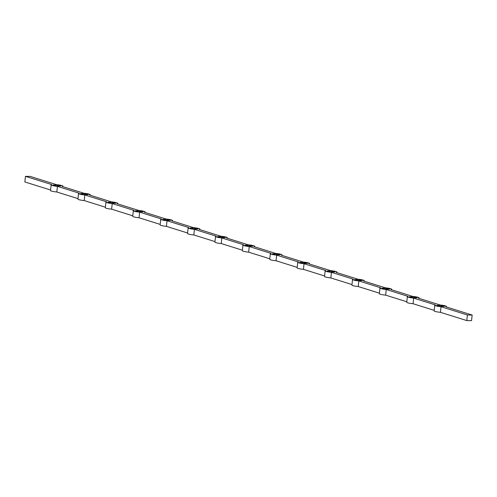 <?xml version="1.0" encoding="UTF-8"?>
<svg xmlns="http://www.w3.org/2000/svg" width="497" height="497" viewBox="0 0 497 497"><rect width="100%" height="100%" fill="white"/><g stroke="black" fill="none" stroke-linecap="round" stroke-linejoin="round"><path stroke-width="0.75" d="M472.15 315.048L467.404 314.986L466.813 320.596L471.56 320.658L472.15 315.048L445.784 306.779A5.902 0.801 6 0 0 446.474 306.481A5.902 0.801 6 0 0 440.174 305.015L418.387 298.181A5.902 0.801 6 0 0 419.07 297.889A5.902 0.801 6 0 0 412.771 296.423L390.984 289.589A5.902 0.801 6 0 0 391.673 289.291A5.902 0.801 6 0 0 385.368 287.825L363.58 280.991A5.902 0.801 6 0 0 364.27 280.693A5.902 0.801 6 0 0 357.97 279.227L336.177 272.393A5.902 0.801 6 0 0 336.867 272.101A5.902 0.801 6 0 0 330.567 270.635L308.78 263.801A5.902 0.801 6 0 0 309.463 263.503A5.902 0.801 6 0 0 303.164 262.037L281.377 255.203A5.902 0.801 6 0 0 282.066 254.905A5.902 0.801 6 0 0 275.76 253.445L253.973 246.605A5.902 0.801 6 0 0 254.663 246.313A5.902 0.801 6 0 0 248.363 244.847L226.57 238.013A5.902 0.801 6 0 0 227.259 237.715A5.902 0.801 6 0 0 220.96 236.249L199.173 229.415A5.902 0.801 6 0 0 199.856 229.117A5.902 0.801 6 0 0 193.557 227.657L171.769 220.817A5.902 0.801 6 0 0 172.459 220.525A5.902 0.801 6 0 0 166.153 219.059L144.366 212.225A5.902 0.801 6 0 0 145.056 211.927A5.902 0.801 6 0 0 138.756 210.461L116.963 203.627A5.902 0.801 6 0 0 117.652 203.329A5.902 0.801 6 0 0 111.353 201.869L89.566 195.029A5.902 0.801 6 0 0 90.249 194.737A5.902 0.801 6 0 0 83.95 193.271L62.162 186.437A5.902 0.801 6 0 0 62.852 186.139A5.902 0.801 6 0 0 56.546 184.673L30.187 176.404L25.44 176.342L24.85 181.952L50.576 190.022M77.979 198.62L56.826 191.985L57.416 186.369L79.203 193.203A5.902 0.801 6 0 0 78.52 193.501A5.902 0.801 6 0 0 84.819 194.967L84.229 200.577L105.383 207.212M57.416 186.369A5.902 0.801 6 0 1 51.116 184.903A5.902 0.801 6 0 1 51.806 184.611L25.44 176.342M132.786 215.81L111.632 209.175L112.216 203.565A5.902 0.801 6 0 1 105.917 202.099A5.902 0.801 6 0 1 106.606 201.801L84.819 194.967M160.183 224.408L139.03 217.773L139.62 212.157A5.902 0.801 6 0 1 133.32 210.691A5.902 0.801 6 0 1 134.01 210.399L112.216 203.565M187.586 233L166.433 226.365L167.023 220.755A5.902 0.801 6 0 1 160.724 219.289A5.902 0.801 6 0 1 161.413 218.991L139.62 212.157M214.99 241.598L193.836 234.963L194.426 229.353A5.902 0.801 6 0 1 188.127 227.887A5.902 0.801 6 0 1 188.81 227.589L167.023 220.755M242.393 250.196L221.24 243.555L221.824 237.945A5.902 0.801 6 0 1 215.524 236.479A5.902 0.801 6 0 1 216.214 236.187L194.426 229.353M269.79 258.788L248.637 252.153L249.227 246.543A5.902 0.801 6 0 1 242.927 245.077A5.902 0.801 6 0 1 243.617 244.779L221.824 237.945M297.194 267.386L276.04 260.751L276.63 255.135A5.902 0.801 6 0 1 270.331 253.675A5.902 0.801 6 0 1 271.02 253.377L249.227 246.543M324.597 275.984L303.443 269.343L304.034 263.733A5.902 0.801 6 0 1 297.734 262.267A5.902 0.801 6 0 1 298.417 261.975L276.63 255.135M352 284.576L330.847 277.941L331.431 272.331A5.902 0.801 6 0 1 325.131 270.865A5.902 0.801 6 0 1 325.821 270.567L304.034 263.733M379.397 293.174L358.244 286.539L358.834 280.923A5.902 0.801 6 0 1 352.535 279.463A5.902 0.801 6 0 1 353.224 279.165L331.431 272.331M406.801 301.772L385.647 295.131L386.237 289.521A5.902 0.801 6 0 1 379.938 288.055A5.902 0.801 6 0 1 380.627 287.763L358.834 280.923M434.204 310.364L413.05 303.729L413.641 298.119A5.902 0.801 6 0 1 407.341 296.653A5.902 0.801 6 0 1 408.025 296.355L386.237 289.521M466.813 320.596L440.454 312.327L441.038 306.711A5.902 0.801 6 0 1 434.738 305.251A5.902 0.801 6 0 1 435.428 304.953L413.641 298.119M467.404 314.986L441.038 306.711M414.032 296.815L409.286 296.752L412.38 297.722L417.126 297.79L414.032 296.815L413.933 297.746M386.629 288.223L381.882 288.154L384.976 289.124L389.723 289.192L386.629 288.223L386.536 289.148M359.225 279.625L354.485 279.562L357.579 280.532L362.319 280.594L359.225 279.625L359.132 280.55M331.828 271.027L327.082 270.964L330.176 271.934L334.922 272.002L331.828 271.027L331.729 271.958M304.425 262.435L299.679 262.366L302.772 263.342L307.519 263.404L304.425 262.435L304.326 263.36M277.022 253.837L272.275 253.774L275.369 254.744L280.115 254.806L277.022 253.837L276.922 254.762M249.618 245.238L244.878 245.176L247.972 246.145L252.712 246.214L249.618 245.238L249.525 246.17M222.221 236.647L217.475 236.578L220.569 237.554L225.315 237.616L222.221 236.647L222.122 237.572M194.818 228.048L190.071 227.986L193.165 228.955L197.912 229.018L194.818 228.048L194.718 228.974M167.414 219.45L162.668 219.388L165.762 220.357L170.508 220.426L167.414 219.45L167.315 220.382M140.011 210.858L135.271 210.79L138.365 211.765L143.105 211.828L140.011 210.858L139.918 211.784M112.614 202.26L107.868 202.198L110.961 203.167L115.708 203.23L112.614 202.26L112.515 203.186M85.211 193.668L80.464 193.6L83.558 194.569L88.304 194.638L85.211 193.668L85.111 194.594M57.807 185.07L53.061 185.002L56.155 185.977L60.901 186.04L57.807 185.07L57.708 185.996M441.435 305.413L436.689 305.351L439.783 306.32L444.529 306.382L441.435 305.413L441.336 306.338M51.116 184.903L50.526 190.519A5.902 0.801 6 0 0 56.826 191.985M434.738 305.251L434.148 310.861A5.902 0.801 6 0 0 440.454 312.327M407.341 296.653L406.751 302.263A5.902 0.801 6 0 0 413.05 303.729M379.938 288.055L379.348 293.671A5.902 0.801 6 0 0 385.647 295.131M352.535 279.463L351.944 285.073A5.902 0.801 6 0 0 358.244 286.539M325.131 270.865L324.541 276.475A5.902 0.801 6 0 0 330.847 277.941M297.734 262.267L297.144 267.883A5.902 0.801 6 0 0 303.443 269.343M270.331 253.675L269.741 259.285A5.902 0.801 6 0 0 276.04 260.751M242.927 245.077L242.337 250.687A5.902 0.801 6 0 0 248.637 252.153M215.524 236.479L214.934 242.095A5.902 0.801 6 0 0 221.24 243.555M188.127 227.887L187.537 233.497A5.902 0.801 6 0 0 193.836 234.963M160.724 219.289L160.133 224.899A5.902 0.801 6 0 0 166.433 226.365M133.32 210.691L132.73 216.307A5.902 0.801 6 0 0 139.03 217.773M105.917 202.099L105.327 207.709A5.902 0.801 6 0 0 111.632 209.175M78.52 193.501L77.93 199.111A5.902 0.801 6 0 0 84.229 200.577M446.474 306.481L446.424 306.978M419.07 297.889L419.021 298.38M391.673 289.291L391.617 289.788M364.27 280.693L364.214 281.19M336.867 272.101L336.817 272.592M309.463 263.503L309.414 264M282.066 254.905L282.01 255.402M254.663 246.313L254.607 246.804M227.259 237.715L227.21 238.212M199.856 229.117L199.806 229.614M172.459 220.525L172.403 221.016M145.056 211.927L145 212.424M117.652 203.329L117.603 203.826M90.249 194.737L90.199 195.228M62.852 186.139L62.796 186.636"/></g></svg>

